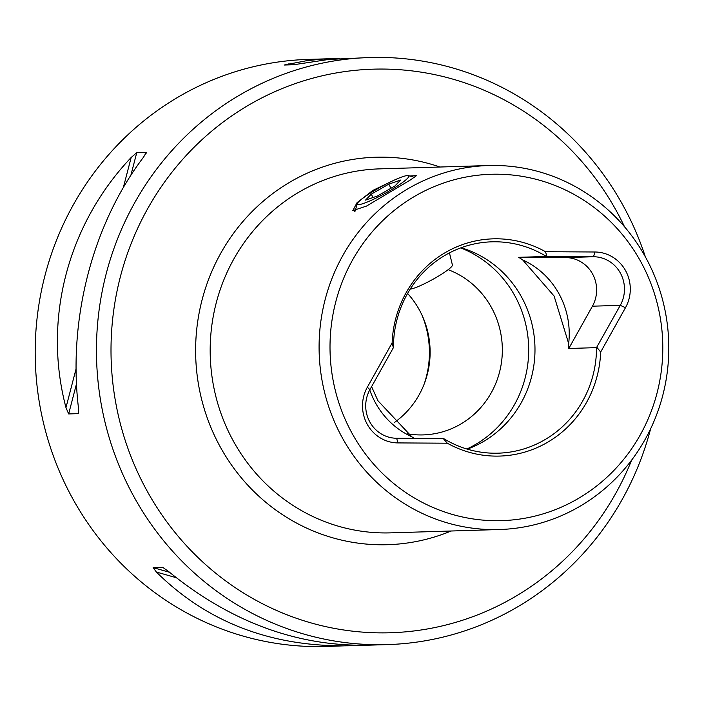 <?xml version="1.0" encoding="UTF-8"?>
<svg xmlns="http://www.w3.org/2000/svg" width="704" height="704" viewBox="0 0 704 704"><rect width="100%" height="100%" fill="white"/><g stroke="black" fill="none" stroke-linecap="round" stroke-linejoin="round"><path stroke-width="1.06" d="M407.537 178.332A29.366 3.846 -28.8 0 0 408.338 175.613A29.366 3.846 -28.8 0 0 384.613 184.888A29.366 3.846 -28.8 0 0 358.618 201.837A29.366 3.846 -28.8 0 0 357.315 203.658A29.366 3.846 -28.8 0 0 378.145 197.032A29.366 3.846 -28.8 0 0 407.537 178.332M410.256 289.045A24.666 3.23 -28.8 0 0 430.822 280.474A24.666 3.23 -28.8 0 0 451.308 266.957A24.666 3.23 -28.8 0 0 452.417 265.047L449.46 252.886M388.766 184.149L371.246 194.172L365.552 200.103L377.388 196.02L394.909 185.997L400.594 180.066L388.766 184.149L391.002 188.223M373.076 197.507L371.246 194.172M392.137 342.866L367.33 387.235A37.004 35.534 88.2 0 0 367.215 424.239A37.004 35.534 88.2 0 0 397.936 442.913L447.295 443.203A108.662 104.342 88.2 0 0 600.67 352.044L625.486 307.674A37.004 35.534 88.2 0 0 625.592 270.679A37.004 35.534 -91.8 0 0 594.871 251.997L545.512 251.715A108.662 104.342 -91.8 0 0 392.137 342.866L393.351 347.741L369.917 389.646A32.305 31.02 88.2 0 0 369.82 421.951A32.305 31.02 88.2 0 0 396.642 438.258L443.582 438.53A105.723 101.526 88.2 0 0 498.221 453.174A105.723 101.526 88.2 0 0 596.517 347.635L568.779 348.489A105.723 101.526 88.2 0 0 568.665 343.543L554.101 296.041L522.694 259.926A105.723 101.526 88.2 0 0 518.654 257.321L546.392 256.467A105.723 101.526 88.2 0 0 491.753 241.824A105.723 101.526 88.2 0 0 393.457 347.362L393.351 347.741M371.598 386.646L377.942 400.734L411.805 436.77A80.397 77.211 -91.8 0 1 375.496 402.882A80.397 77.211 -91.8 0 1 369.767 389.919M631.638 460.108A281.926 270.732 -91.8 0 1 398.728 632.368A281.926 270.732 -91.8 0 1 146.863 490.565A281.926 270.732 88.2 0 1 247.104 106.04A281.926 270.732 88.2 0 1 616.642 211.367A281.926 270.732 -91.8 0 1 624.51 226.758M339.583 58.59L321.834 59.162L306.68 60.685L284.152 65.032L293.726 64.733L328.592 59.47L369.503 57.526A293.674 282.014 -91.8 0 0 133.804 496.478A293.674 282.014 88.2 0 0 387.455 644.6A293.674 282.014 88.2 0 0 650.637 428.736M645.383 256.907A293.674 282.014 88.2 0 0 623.154 205.647A293.674 282.014 -91.8 0 0 369.503 57.526M352.044 433.25A173.272 166.39 -91.8 0 1 413.653 196.926A173.272 166.39 -91.8 0 1 640.763 261.659A173.272 166.39 88.2 0 1 579.154 497.983A173.272 166.39 88.2 0 1 352.044 433.25M499.514 529.522A182.081 174.847 -91.8 0 0 645.647 257.374A182.081 174.847 88.2 0 0 488.382 165.537A182.081 174.847 88.2 0 0 342.25 437.694A182.081 174.847 -91.8 0 0 499.514 529.522L390.597 532.858A182.081 174.847 88.2 0 1 233.332 441.021A182.081 174.847 88.2 0 1 379.465 168.872L488.382 165.537M594.871 251.997L593.551 256.74A32.305 31.02 -91.8 0 1 620.365 273.046A32.305 31.02 88.2 0 1 620.268 305.351L592.425 306.196A32.305 31.02 88.2 0 0 592.522 273.9A32.305 31.02 88.2 0 0 565.708 257.594L518.654 257.321M568.665 343.543A80.397 77.211 -91.8 0 0 559.002 293.814A80.397 77.211 88.2 0 0 522.694 259.926M409.816 176.026L416.636 175.534L410.388 179.951L366.476 206.096L352.81 210.619L357.078 202.611L372.918 190.397L390.614 181.843M466.84 449.002A108.662 104.342 88.2 0 0 514.87 295.856A108.662 104.342 -91.8 0 0 460.689 247.905M467.298 449.143A105.723 101.526 88.2 0 0 521.541 297.035A105.723 101.526 -91.8 0 0 461.138 247.746M411.805 436.77A105.723 101.526 88.2 0 0 414.216 438.363M358.406 645.339L326.198 646.474A293.674 282.014 88.2 0 1 72.547 498.353A293.674 282.014 -91.8 0 1 308.246 59.4L331.021 58.705M78.698 411.822L78.566 413.169M146.476 152.662L136.77 152.627L131.173 157.494C67.487 224.682 42.715 319.695 65.974 407.607L68.649 413.934L78.223 413.644L78.382 407.22C67.998 318.921 92.761 223.907 143.581 157.106L146.344 152.328L146.001 153.657M407.431 433.805A85.166 81.787 88.2 0 0 423.157 434.905A85.166 81.787 88.2 0 0 461.234 423.764A85.166 81.787 -91.8 0 0 491.506 307.604A85.166 81.787 -91.8 0 0 448.149 269.676M407.598 293.454A85.166 81.787 -91.8 0 1 422.726 316.782A85.166 81.787 -91.8 0 1 424.732 382.58A85.166 81.787 -91.8 0 1 394.258 422.576M424.098 384.252A93.975 90.244 88.2 0 0 421.986 315.146M348.973 645.779C271.498 647.02 207.302 622.442 156.367 572.026L153.138 567.618L162.712 567.327L168.775 571.648C230.34 621.738 296.41 646.263 366.969 645.225L387.455 644.6M565.708 257.594L593.551 256.74L546.392 256.467M596.517 347.635L620.268 305.351L625.486 307.674M568.779 348.489L592.425 306.196M546.929 256.467L545.512 251.715M443.265 438.53L447.295 443.203M600.67 352.044L596.834 347.257M355.458 209.854A36.414 4.77 -28.8 0 0 354.288 211.314M367.33 387.235L369.917 389.646M439.974 167.024A193.829 186.129 88.2 0 0 237.512 228.087A193.829 186.129 88.2 0 0 220.264 446.934A193.829 186.129 88.2 0 0 451.097 531.01M292.38 64.777L288.851 63.774M131.173 157.494L123.332 187.546M76.067 368.861L65.974 407.607M136.77 152.627L130.856 175.314M76.49 383.882L68.649 413.934M156.367 572.026L176.211 577.685M153.138 567.618L169.55 572.299M397.936 442.913L396.642 438.258M408.338 175.613L414.718 177.408M357.315 203.658L355.036 211.262"/></g></svg>
